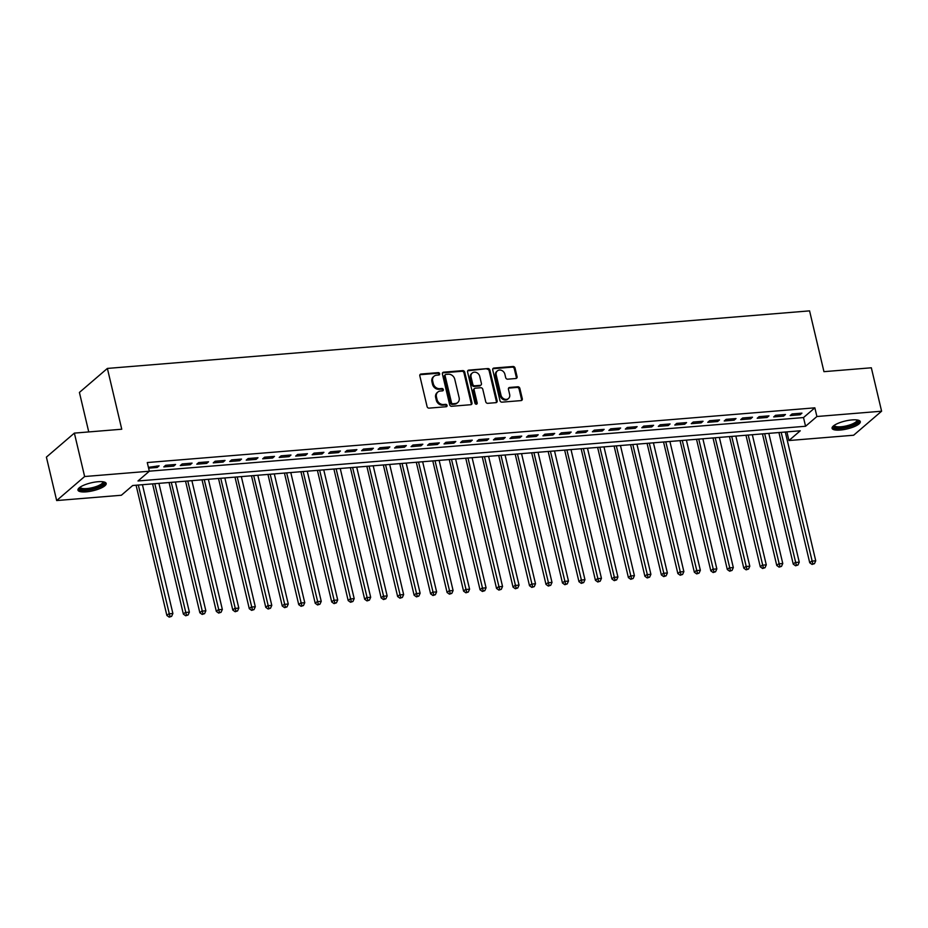 <?xml version="1.0" encoding="UTF-8"?>
<svg xmlns="http://www.w3.org/2000/svg" width="928" height="928" viewBox="0 0 928 928"><rect width="100%" height="100%" fill="white"/><g stroke="black" fill="none" stroke-linecap="round" stroke-linejoin="round"><path stroke-width="1.39" d="M439.652 373.729A1.276 1.079 49.3 0 0 438.236 372.627L421.045 374.03A1.821 1.543 49.3 0 0 419.827 375.875L427.077 406.557A1.821 1.543 49.3 0 0 429.107 408.134L446.298 406.719A1.276 1.079 49.3 0 0 445.73 404.341L443.503 404.515A5.835 4.93 49.3 0 1 437.042 399.492L436.438 396.929A5.835 4.93 49.3 0 1 437.807 392.08A5.835 4.93 49.3 0 1 440.324 391.048L442.552 390.862A1.276 1.079 49.3 0 0 441.983 388.484L439.756 388.658A5.835 4.93 49.3 0 1 433.295 383.635L432.68 381.072A5.835 4.93 49.3 0 1 434.06 376.223A5.835 4.93 49.3 0 1 436.578 375.19L438.793 375.005A1.276 1.079 49.3 0 0 439.652 373.729M438.874 375.005A1.276 1.079 49.3 0 0 437.482 373.276L420.291 374.68A1.821 1.543 49.3 0 0 419.943 374.75M446.368 406.719A1.276 1.079 49.3 0 0 444.976 404.991L442.749 405.165L443.503 404.515M442.621 390.862A1.276 1.079 49.3 0 0 441.229 389.134L439.002 389.308L439.756 388.658M840.292 430.035A14.5 4.06 -13.3 0 1 832.08 428.307A14.5 4.06 -13.3 0 1 852.09 419.908A14.5 4.06 -13.3 0 1 860.302 421.637A14.5 4.06 -13.3 0 1 840.292 430.035M86.176 491.852A14.5 4.06 -13.3 0 1 77.964 490.123A14.5 4.06 -13.3 0 1 97.974 481.725A14.5 4.06 -13.3 0 1 106.186 483.453A14.5 4.06 -13.3 0 1 86.176 491.852M515.864 378.508A1.821 1.543 49.3 0 0 517.082 376.675L515.04 368.068A1.821 1.543 49.3 0 0 513.022 366.49L493.928 368.056A1.821 1.543 49.3 0 0 492.722 369.901L499.972 400.583A1.821 1.543 49.3 0 0 501.99 402.16L521.084 400.594A1.821 1.543 49.3 0 0 522.302 398.75L519.842 388.356A1.821 1.543 49.3 0 0 517.824 386.779L509.646 387.452A1.821 1.543 49.3 0 0 508.44 389.284L509.658 394.446A4.884 4.118 49.3 0 1 508.509 398.506A4.884 4.118 49.3 0 1 504.148 398.959A4.884 4.118 49.3 0 1 500.992 395.154L496.225 374.958A4.884 4.118 49.3 0 1 497.373 370.898A4.884 4.118 49.3 0 1 501.723 370.446A4.884 4.118 49.3 0 1 504.878 374.239L505.679 377.615A1.821 1.543 49.3 0 0 507.697 379.181L515.864 378.508M56.666 500.552L46.4 457.121L74.368 433.109L121.754 429.223L107.381 368.428L809.576 310.868L823.948 371.664L871.334 367.79L881.6 411.208L853.632 435.232L788.939 440.533L800.272 430.789L132.704 485.506L121.359 495.25L56.666 500.552L84.634 476.528L149.327 471.227L137.994 480.971L805.562 426.254L816.907 416.51L881.6 411.208M74.368 433.109L84.634 476.528M149.315 471.18L803.509 417.565L814.854 407.833L147.274 462.55L149.327 471.227M814.854 407.833L816.907 416.51M464.731 372.186A1.821 1.543 49.3 0 0 462.701 370.62L443.619 372.186A1.821 1.543 49.3 0 0 442.401 374.019L449.651 404.712A1.821 1.543 49.3 0 0 451.669 406.278L470.763 404.712A1.821 1.543 49.3 0 0 471.981 402.88L464.731 372.186L463.965 372.836A1.821 1.543 49.3 0 0 461.947 371.27L442.853 372.836A1.821 1.543 49.3 0 0 442.517 372.905M468.768 370.121L487.861 368.555A1.821 1.543 49.3 0 1 489.891 370.133L497.141 400.815A1.821 1.543 49.3 0 1 495.923 402.659L487.757 403.32A1.821 1.543 49.3 0 1 485.738 401.754L482.792 389.308A1.821 1.543 49.3 0 0 480.774 387.73L475.345 388.182A1.821 1.543 49.3 0 0 474.138 390.015L477.201 402.972A1.276 1.079 49.3 0 1 474.939 403.158L467.561 371.954A1.821 1.543 49.3 0 1 468.768 370.121L468.014 370.771L487.861 368.555M148.596 468.164L157.215 467.457L159.106 465.833L148.41 467.341M175.589 464.476L165.694 465.288L163.804 466.912L173.698 466.1L175.589 464.476M192.073 463.13L182.178 463.942L180.287 465.566L190.182 464.754L192.073 463.13M208.556 461.784L198.662 462.585L196.771 464.209L206.666 463.397L208.556 461.784M225.04 460.427L215.145 461.239L213.254 462.863L223.149 462.051L225.04 460.427M241.524 459.082L231.629 459.894L229.738 461.506L239.633 460.706L241.524 459.082M257.996 457.724L248.112 458.536L246.222 460.16L256.116 459.348L257.996 457.724M274.479 456.379L264.596 457.191L262.705 458.803L272.6 458.003L274.479 456.379M290.963 455.022L281.08 455.834L279.189 457.458L289.084 456.646L290.963 455.022M307.446 453.676L297.563 454.488L295.672 456.112L305.567 455.3L307.446 453.676M323.93 452.319L314.047 453.131L312.156 454.755L322.051 453.943L323.93 452.319M340.414 450.973L330.53 451.785L328.64 453.409L338.534 452.597L340.414 450.973M356.897 449.616L347.014 450.428L345.123 452.052L355.018 451.24L356.897 449.616M373.381 448.27L363.498 449.082L361.607 450.706L371.49 449.894L373.381 448.27M389.864 446.913L379.981 447.725L378.09 449.349L387.974 448.537L389.864 446.913M406.348 445.568L396.465 446.38L394.574 448.004L404.457 447.192L406.348 445.568M422.832 444.21L412.948 445.022L411.058 446.646L420.941 445.834L422.832 444.21M439.315 442.865L429.432 443.677L427.541 445.301L437.424 444.489L439.315 442.865M455.799 441.519L445.916 442.32L444.025 443.944L453.908 443.132L455.799 441.519M472.282 440.162L462.399 440.974L460.508 442.598L470.392 441.786L472.282 440.162M488.766 438.816L478.883 439.617L476.992 441.241L486.875 440.429L488.766 438.816M505.25 437.459L495.366 438.271L493.476 439.895L503.359 439.083L505.25 437.459M521.733 436.114L511.85 436.926L509.959 438.538L519.842 437.738L521.733 436.114M538.217 434.756L528.334 435.568L526.443 437.192L536.326 436.38L538.217 434.756M554.7 433.411L544.817 434.223L542.926 435.835L552.81 435.035L554.7 433.411M571.184 432.054L561.301 432.866L559.41 434.49L569.293 433.678L571.184 432.054M587.668 430.708L577.784 431.52L575.894 433.144L585.777 432.332L587.668 430.708M604.151 429.351L594.268 430.163L592.377 431.787L602.26 430.975L604.151 429.351M620.635 428.005L610.74 428.817L608.861 430.441L618.744 429.629L620.635 428.005M637.118 426.648L627.224 427.46L625.344 429.084L635.228 428.272L637.118 426.648M653.602 425.302L643.707 426.114L641.828 427.738L651.711 426.926L653.602 425.302M670.086 423.945L660.191 424.757L658.312 426.381L668.195 425.569L670.086 423.945M686.569 422.6L676.674 423.412L674.795 425.036L684.678 424.224L686.569 422.6M703.053 421.254L693.158 422.054L691.279 423.678L701.162 422.866L703.053 421.254M719.536 419.897L709.642 420.709L707.751 422.333L717.646 421.521L719.536 419.897M736.02 418.551L726.125 419.352L724.234 420.976L734.129 420.164L736.02 418.551M752.504 417.194L742.609 418.006L740.718 419.63L750.613 418.818L752.504 417.194M768.987 415.848L759.092 416.66L757.202 418.273L767.096 417.472L768.987 415.848M785.471 414.491L775.576 415.303L773.685 416.927L783.58 416.115L785.471 414.491M790.169 415.57L800.064 414.77L801.954 413.146L792.06 413.958L790.169 415.57M107.381 368.428L79.414 392.44L88.752 431.926M786.898 431.891L788.939 440.533M803.509 417.565L805.562 426.254M157.215 467.457L156.867 466.018M173.698 466.1L173.35 464.661M190.182 464.754L189.834 463.316M206.666 463.397L206.318 461.958M223.149 462.051L222.801 460.613M239.633 460.706L239.285 459.256M256.116 459.348L255.768 457.91M272.6 458.003L272.252 456.553M289.084 456.646L288.736 455.207M305.567 455.3L305.219 453.862M322.051 453.943L321.703 452.504M338.534 452.597L338.186 451.159M355.018 451.24L354.67 449.802M371.49 449.894L371.154 448.456M387.974 448.537L387.637 447.099M404.457 447.192L404.121 445.753M420.941 445.834L420.604 444.396M437.424 444.489L437.088 443.05M453.908 443.132L453.572 441.693M470.392 441.786L470.055 440.348M486.875 440.429L486.539 438.99M503.359 439.083L503.022 437.645M519.842 437.738L519.506 436.288M536.326 436.38L535.99 434.942M552.81 435.035L552.473 433.585M569.293 433.678L568.957 432.239M585.777 432.332L585.44 430.894M602.26 430.975L601.924 429.536M618.744 429.629L618.408 428.191M635.228 428.272L634.891 426.834M651.711 426.926L651.375 425.488M668.195 425.569L667.858 424.131M684.678 424.224L684.342 422.785M701.162 422.866L700.826 421.428M717.646 421.521L717.309 420.082M734.129 420.164L733.793 418.725M750.613 418.818L750.276 417.38M767.096 417.472L766.76 416.022M783.58 416.115L783.244 414.677M800.064 414.77L799.727 413.32M434.06 376.223L433.306 376.872A5.835 4.93 49.3 0 0 431.926 381.721L432.68 381.072M439.002 389.308A5.835 4.93 49.3 0 1 432.529 384.285L431.926 381.721M437.807 392.08L437.053 392.718A5.835 4.93 49.3 0 0 435.673 397.578L436.438 396.929M442.749 405.165A5.835 4.93 49.3 0 1 436.288 400.13L435.673 397.578M471.111 404.643A1.821 1.543 49.3 0 0 471.227 403.529L463.965 372.836M445.962 374.425A1.276 1.079 49.3 0 0 445.104 375.712L451.472 402.648A1.276 1.079 49.3 0 0 452.887 403.75L455.23 403.552A5.835 4.93 49.3 0 0 457.748 402.532A5.835 4.93 49.3 0 0 459.128 397.671L454.766 379.262A5.835 4.93 49.3 0 0 448.305 374.228L445.962 374.425M445.405 374.645L444.651 375.295A1.276 1.079 49.3 0 0 444.35 376.362L445.104 375.712M457.748 402.532L456.994 403.181A5.835 4.93 49.3 0 1 454.476 404.202L452.133 404.399A1.276 1.079 49.3 0 1 450.718 403.297L444.35 376.362M496.271 402.59A1.821 1.543 49.3 0 0 496.387 401.464L489.126 370.782A1.821 1.543 49.3 0 0 487.107 369.205M474.568 388.496L473.814 389.145A1.821 1.543 49.3 0 0 473.384 390.665L476.447 403.622L477.201 402.972M476.424 404.248A1.276 1.079 49.3 0 0 476.447 403.622M479.741 376.385A4.884 4.118 49.3 0 0 476.586 372.592A4.884 4.118 49.3 0 0 472.224 373.044A4.884 4.118 49.3 0 0 471.088 377.104L472.77 384.215A1.821 1.543 49.3 0 0 474.788 385.793L480.205 385.352A1.821 1.543 49.3 0 0 481.423 383.508L479.741 376.385M472.224 373.044L471.47 373.694A4.884 4.118 49.3 0 0 470.322 377.754L471.088 377.104M480.994 385.027L480.24 385.677A1.821 1.543 49.3 0 1 479.451 385.99L474.034 386.442A1.821 1.543 49.3 0 1 472.004 384.865L470.322 377.754M497.373 370.898L496.608 371.548A4.884 4.118 49.3 0 0 495.471 375.596L496.225 374.958M508.509 398.506L507.755 399.156A4.884 4.118 49.3 0 1 503.394 399.608A4.884 4.118 49.3 0 1 500.238 395.804L495.471 375.596M521.432 400.525A1.821 1.543 49.3 0 0 521.548 399.4L519.088 389.006A1.821 1.543 49.3 0 0 517.058 387.428L508.892 388.101A1.821 1.543 49.3 0 0 508.544 388.171M516.212 378.438A1.821 1.543 49.3 0 0 516.328 377.325L514.286 368.718A1.821 1.543 49.3 0 0 512.268 367.14L493.174 368.706A1.821 1.543 49.3 0 0 492.826 368.776M136.091 485.228L166.878 615.461L168.757 613.837L172.886 613.501L142.436 484.706M138.318 485.054L169.963 616.482L169.209 617.132L171.61 616.343L169.963 616.482M172.886 613.501L171.61 616.343M169.209 617.132L166.878 615.461M103.518 481.852A12.551 3.515 -13.3 0 1 99.714 486.4A12.551 3.515 -13.3 0 1 86.64 489.775A12.551 3.515 -13.3 0 1 79.634 487.502M80.214 487.096A11.623 3.248 166.7 0 0 80.237 487.2A11.623 3.248 166.7 0 0 86.814 488.58A11.623 3.248 166.7 0 0 102.846 481.852A11.623 3.248 166.7 0 0 102.822 481.748M78.045 489.288A14.407 4.037 166.7 0 0 85.886 490.425A14.407 4.037 166.7 0 0 105.734 482.746M857.634 420.048A12.551 3.515 -13.3 0 1 858.052 420.604A12.551 3.515 -13.3 0 1 847.009 426.926A12.551 3.515 -13.3 0 1 833.68 426.567A12.551 3.515 -13.3 0 1 833.75 425.697M834.33 425.279A11.623 3.248 166.7 0 0 834.353 425.395A11.623 3.248 166.7 0 0 834.376 425.476A11.623 3.248 166.7 0 0 846.556 425.848A11.623 3.248 166.7 0 0 856.962 420.048A11.623 3.248 166.7 0 0 856.938 419.955A11.623 3.248 166.7 0 0 856.927 419.932M832.161 427.483A14.407 4.037 166.7 0 0 846.788 427.506A14.407 4.037 166.7 0 0 859.85 420.941M152.575 483.882L183.361 614.104L185.24 612.48L189.37 612.144L158.92 483.36M154.802 483.697L186.447 615.125L185.693 615.774L188.094 614.986L186.447 615.125M189.37 612.144L188.094 614.986M185.693 615.774L183.361 614.104M169.058 482.525L199.845 612.758L201.724 611.134L205.854 610.798L175.404 482.015M171.286 482.351L202.93 613.779L202.176 614.429L204.578 613.64L202.93 613.779M205.854 610.798L204.578 613.64M202.176 614.429L199.845 612.758M185.542 481.18L216.328 611.401L218.208 609.777L222.337 609.441L191.887 480.658M187.769 480.994L219.414 612.422L218.66 613.072L221.061 612.294L219.414 612.422M222.337 609.441L221.061 612.294M218.66 613.072L216.328 611.401M202.026 479.822L232.8 610.056L234.691 608.432L238.821 608.095L208.371 479.312M204.253 479.648L235.898 611.076L235.144 611.726L237.545 610.937L235.898 611.076M238.821 608.095L237.545 610.937M235.144 611.726L232.8 610.056M218.509 478.477L249.284 608.698L251.175 607.074L255.304 606.738L224.854 477.955M220.736 478.291L252.381 609.719L251.627 610.369L254.028 609.592L252.381 609.719M255.304 606.738L254.028 609.592M251.627 610.369L249.284 608.698M234.993 477.131L265.768 607.353L267.658 605.729L271.788 605.392L241.338 476.609M237.22 476.946L268.865 608.374L268.111 609.023L270.512 608.234L268.865 608.374M271.788 605.392L270.512 608.234M268.111 609.023L265.768 607.353M251.476 475.774L282.251 605.996L284.142 604.372L288.272 604.035L257.822 475.252M253.704 475.588L285.348 607.016L284.594 607.666L286.996 606.889L285.348 607.016M288.272 604.035L286.996 606.889M284.594 607.666L282.251 605.996M267.96 474.428L298.735 604.65L300.626 603.026L304.755 602.69L274.305 473.906M270.187 474.243L301.832 605.671L301.078 606.32L303.479 605.532L301.832 605.671M304.755 602.69L303.479 605.532M301.078 606.32L298.735 604.65M284.444 473.071L315.218 603.293L317.109 601.669L321.239 601.332L290.789 472.549M286.671 472.886L318.316 604.314L317.562 604.963L319.963 604.186L318.316 604.314M321.239 601.332L319.963 604.186M317.562 604.963L315.218 603.293M300.927 471.726L331.702 601.947L333.593 600.323L337.711 599.987L307.272 471.204M303.154 471.54L334.799 602.968L334.045 603.618L336.446 602.829L334.799 602.968M337.711 599.987L336.446 602.829M334.045 603.618L331.702 601.947M317.411 470.368L348.186 600.59L350.076 598.978L354.194 598.63L323.756 469.846M319.638 470.183L351.283 601.611L350.529 602.26L352.93 601.483L351.283 601.611M354.194 598.63L352.93 601.483M350.529 602.26L348.186 600.59M333.894 469.023L364.669 599.244L366.56 597.62L370.678 597.284L340.24 468.501M336.122 468.837L367.766 600.265L367.012 600.915L369.414 600.126L367.766 600.265M370.678 597.284L369.414 600.126M367.012 600.915L364.669 599.244M350.378 467.666L381.153 597.887L383.044 596.275L387.162 595.927L356.723 467.144M352.605 467.492L384.25 598.92L383.496 599.558L385.897 598.78L384.25 598.92M387.162 595.927L385.897 598.78M383.496 599.558L381.153 597.887M366.862 466.32L397.636 596.542L399.527 594.918L403.645 594.581L373.207 465.798M369.089 466.134L400.734 597.562L399.98 598.212L402.381 597.423L400.734 597.562M403.645 594.581L402.381 597.423M399.98 598.212L397.636 596.542M383.345 464.963L414.12 595.196L416.011 593.572L420.129 593.236L389.69 464.441M385.572 464.789L417.217 596.217L416.463 596.866L418.864 596.078L417.217 596.217M420.129 593.236L418.864 596.078M416.463 596.866L414.12 595.196M399.817 463.617L430.604 593.839L432.494 592.215L436.612 591.878L406.174 463.095M402.056 463.432L433.701 594.86L432.947 595.509L435.348 594.72L433.701 594.86M436.612 591.878L435.348 594.72M432.947 595.509L430.604 593.839M416.301 462.26L447.087 592.493L448.978 590.869L453.096 590.533L422.658 461.75M418.54 462.086L450.184 593.514L449.43 594.164L451.832 593.375L450.184 593.514M453.096 590.533L451.832 593.375M449.43 594.164L447.087 592.493M432.784 460.914L463.571 591.136L465.462 589.512L469.58 589.176L439.141 460.392M435.023 460.729L466.668 592.157L465.914 592.806L468.315 592.029L466.668 592.157M469.58 589.176L468.315 592.029M465.914 592.806L463.571 591.136M449.268 459.557L480.054 589.79L481.945 588.166L486.063 587.83L455.625 459.047M451.507 459.383L483.152 590.811L482.398 591.461L484.799 590.672L483.152 590.811M486.063 587.83L484.799 590.672M482.398 591.461L480.054 589.79M465.752 458.212L496.538 588.433L498.429 586.809L502.547 586.473L472.108 457.69M467.99 458.026L499.635 589.454L498.881 590.104L501.282 589.326L499.635 589.454M502.547 586.473L501.282 589.326M498.881 590.104L496.538 588.433M482.235 456.866L513.022 587.088L514.912 585.464L519.03 585.127L488.592 456.344M484.474 456.68L516.119 588.108L515.365 588.758L517.766 587.969L516.119 588.108M519.03 585.127L517.766 587.969M515.365 588.758L513.022 587.088M498.719 455.509L529.505 585.73L531.396 584.106L535.514 583.77L505.076 454.987M500.958 455.323L532.602 586.751L531.848 587.401L534.25 586.624L532.602 586.751M535.514 583.77L534.25 586.624M531.848 587.401L529.505 585.73M515.202 454.163L545.989 584.385L547.88 582.761L551.998 582.424L521.559 453.641M517.441 453.978L549.086 585.406L548.332 586.055L550.733 585.266L549.086 585.406M551.998 582.424L550.733 585.266M548.332 586.055L545.989 584.385M531.686 452.806L562.472 583.028L564.363 581.404L568.481 581.067L538.043 452.284M533.925 452.62L565.57 584.048L564.816 584.698L567.217 583.921L565.57 584.048M568.481 581.067L567.217 583.921M564.816 584.698L562.472 583.028M548.17 451.46L578.956 581.682L580.847 580.058L584.965 579.722L554.526 450.938M550.408 451.275L582.053 582.703L581.299 583.352L583.7 582.564L582.053 582.703M584.965 579.722L583.7 582.564M581.299 583.352L578.956 581.682M564.653 450.103L595.44 580.325L597.33 578.712L601.448 578.364L571.01 449.581M566.892 449.918L598.537 581.346L597.783 581.995L600.184 581.218L598.537 581.346M601.448 578.364L600.184 581.218M597.783 581.995L595.44 580.325M581.137 448.758L611.923 578.979L613.814 577.355L617.932 577.019L587.494 448.236M583.376 448.572L615.02 580L614.266 580.65L616.668 579.861L615.02 580M617.932 577.019L616.668 579.861M614.266 580.65L611.923 578.979M597.62 447.4L628.407 577.622L630.298 576.01L634.416 575.662L603.977 446.878M599.848 447.215L631.504 578.643L630.738 579.292L633.151 578.515L631.504 578.643M634.416 575.662L633.151 578.515M630.738 579.292L628.407 577.622M614.104 446.055L644.89 576.276L646.781 574.652L650.899 574.316L620.461 445.533M616.331 445.869L647.988 577.297L647.222 577.947L649.635 577.158L647.988 577.297M650.899 574.316L649.635 577.158M647.222 577.947L644.89 576.276M630.588 444.698L661.374 574.931L663.265 573.307L667.383 572.97L636.944 444.176M632.815 444.524L664.471 575.952L663.706 576.601L666.118 575.812L664.471 575.952M667.383 572.97L666.118 575.812M663.706 576.601L661.374 574.931M647.071 443.352L677.858 573.574L679.748 571.95L683.866 571.613L653.428 442.83M649.298 443.166L680.955 574.594L680.189 575.244L682.602 574.455L680.955 574.594M683.866 571.613L682.602 574.455M680.189 575.244L677.858 573.574M663.555 441.995L694.341 572.228L696.232 570.604L700.35 570.268L669.912 441.484M665.782 441.821L697.438 573.249L696.673 573.898L699.086 573.11L697.438 573.249M700.35 570.268L699.086 573.11M696.673 573.898L694.341 572.228M680.038 440.649L710.825 570.871L712.716 569.247L716.834 568.91L686.395 440.127M682.266 440.464L713.922 571.892L713.156 572.541L715.569 571.752L713.922 571.892M716.834 568.91L715.569 571.752M713.156 572.541L710.825 570.871M696.522 439.292L727.308 569.525L729.199 567.901L733.317 567.565L702.879 438.782M698.749 439.118L730.406 570.546L729.64 571.196L732.053 570.407L730.406 570.546M733.317 567.565L732.053 570.407M729.64 571.196L727.308 569.525M713.006 437.946L743.792 568.168L745.683 566.544L749.801 566.208L719.362 437.424M715.233 437.761L746.889 569.189L746.124 569.838L748.536 569.061L746.889 569.189M749.801 566.208L748.536 569.061M746.124 569.838L743.792 568.168M729.489 436.601L760.276 566.822L762.166 565.198L766.284 564.862L735.846 436.079M731.716 436.415L763.361 567.843L762.607 568.493L765.02 567.704L763.361 567.843M766.284 564.862L765.02 567.704M762.607 568.493L760.276 566.822M745.973 435.244L776.759 565.465L778.65 563.841L782.768 563.505L752.33 434.722M748.2 435.058L779.845 566.486L779.091 567.136L781.504 566.358L779.845 566.486M782.768 563.505L781.504 566.358M779.091 567.136L776.759 565.465M762.456 433.898L793.243 564.12L795.134 562.496L799.252 562.159L768.813 433.376M764.684 433.712L796.328 565.14L795.574 565.79L797.987 565.001L796.328 565.14M799.252 562.159L797.987 565.001M795.574 565.79L793.243 564.12M778.94 432.541L809.726 562.762L811.617 561.138L815.735 560.802L785.297 432.019M781.167 432.355L812.812 563.783L812.058 564.433L814.471 563.656L812.812 563.783M815.735 560.802L814.471 563.656M812.058 564.433L809.726 562.762M437.482 373.276L438.236 372.627M444.976 404.991L445.73 404.341M441.229 389.134L441.983 388.484M432.529 384.285L433.295 383.635M436.288 400.13L437.042 399.492M420.291 374.68L421.045 374.03M471.227 403.529L471.981 402.88M442.853 372.836L443.619 372.186M461.947 371.27L462.701 370.62M450.718 403.297L451.472 402.648M452.133 404.399L452.887 403.75M454.476 404.202L455.23 403.552M489.126 370.782L489.891 370.133M496.387 401.464L497.141 400.815M473.384 390.665L474.138 390.015M472.004 384.865L472.77 384.215M474.034 386.442L474.788 385.793M479.451 385.99L480.205 385.352M500.238 395.804L500.992 395.154M508.892 388.101L509.646 387.452M517.058 387.428L517.824 386.779M519.088 389.006L519.842 388.356M521.548 399.4L522.302 398.75M493.174 368.706L493.928 368.056M512.268 367.14L513.022 366.49M514.286 368.718L515.04 368.068M516.328 377.325L517.082 376.675"/></g></svg>
